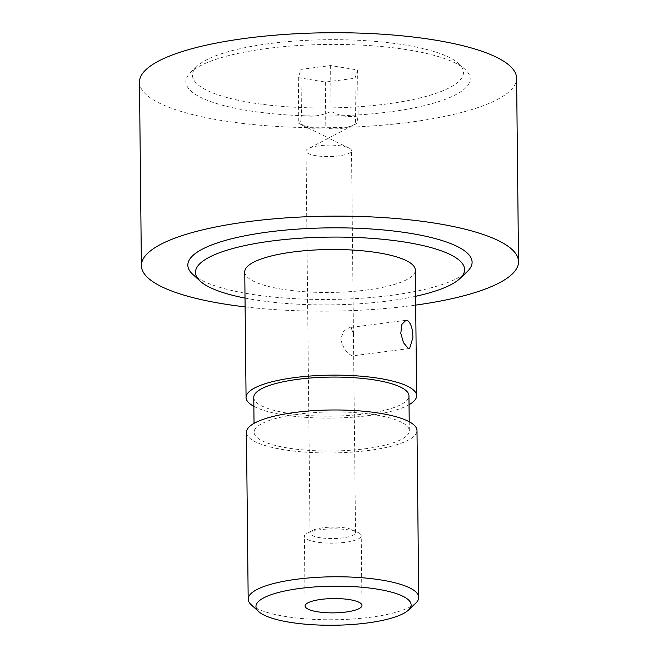 <?xml version="1.0" encoding="UTF-8"?>
<svg xmlns="http://www.w3.org/2000/svg" width="658" height="658" viewBox="0 0 658 658"><rect width="100%" height="100%" fill="white"/><g stroke="black" fill="none" stroke-linecap="round" stroke-linejoin="round"><path stroke-width="0.49" stroke-dasharray="3.29 2.47" d="M251.175 604.718A85.285 21.475 179.4 0 0 256.414 608.231A85.285 21.475 179.4 0 0 341.231 619.581A85.285 21.475 179.4 0 0 415.872 602.991M246.437 432.364A85.285 21.475 179.4 0 0 254.662 441.428A85.285 21.475 179.4 0 0 350.566 452.227A85.285 21.475 179.4 0 0 416.999 430.579M401.816 422.403A77.595 19.534 179.4 0 0 314.573 412.582A77.595 19.534 179.4 0 0 254.128 432.281A77.595 19.534 179.4 0 0 261.613 440.531A77.595 19.534 179.4 0 0 348.863 450.36A77.595 19.534 179.4 0 0 409.309 430.653A77.595 19.534 179.4 0 0 401.816 422.403M253.766 397.432A77.595 19.534 179.4 0 0 261.251 405.682A77.595 19.534 179.4 0 0 348.501 415.511A77.595 19.534 179.4 0 0 408.947 395.812M253.856 406.348A85.285 21.475 179.4 0 0 254.301 406.578A85.285 21.475 179.4 0 0 332.101 418.085A85.285 21.475 179.4 0 0 409.037 404.719M244.751 271.877A85.285 21.475 179.4 0 0 252.985 280.941A85.285 21.475 179.4 0 0 348.88 291.741A85.285 21.475 179.4 0 0 415.321 270.093M351.207 327.939L349.225 327.635L343.698 331.188L340.754 339.1C342.818 347.408 346.404 352.853 351.495 355.452L352.869 355.83L353.65 354.168L353.445 334.05L351.207 327.939M353.33 530.183A22.742 5.725 -0.6 0 1 355.526 532.602A22.742 5.725 -0.6 0 1 337.801 538.376A22.742 5.725 -0.6 0 1 312.229 535.497A22.742 5.725 -0.6 0 1 310.033 533.079A22.742 5.725 -0.6 0 1 312.451 530.471A22.742 5.725 -0.6 0 1 332.718 527.116A22.742 5.725 -0.6 0 1 353.058 530.044A22.742 5.725 -0.6 0 1 353.33 530.183M349.324 148.19A22.742 5.725 -0.6 0 1 351.52 150.608A22.742 5.725 -0.6 0 1 333.803 156.382A22.742 5.725 -0.6 0 1 308.232 153.503A22.742 5.725 -0.6 0 1 306.036 151.085A22.742 5.725 -0.6 0 1 308.454 148.478A22.742 5.725 -0.6 0 1 328.72 145.122A22.742 5.725 -0.6 0 1 349.053 148.058A22.742 5.725 -0.6 0 1 349.324 148.19M358.495 532.692A28.426 7.156 -0.6 0 1 361.242 535.719A28.426 7.156 -0.6 0 1 339.092 542.932A28.426 7.156 -0.6 0 1 307.13 539.338A28.426 7.156 -0.6 0 1 304.383 536.311A28.426 7.156 -0.6 0 1 307.401 533.054A28.426 7.156 -0.6 0 1 332.734 528.859A28.426 7.156 -0.6 0 1 358.158 532.519A28.426 7.156 -0.6 0 1 358.495 532.692M245.031 298.082A134.569 33.887 179.4 0 0 415.593 296.297M192.81 274.394A142.144 35.795 179.4 0 0 201.537 280.25A142.144 35.795 179.4 0 0 342.908 299.168A142.144 35.795 179.4 0 0 467.303 271.524M245.121 306.891A188.583 47.483 179.4 0 0 410.789 305.756A188.583 47.483 179.4 0 0 415.691 305.098M139.471 81.962A188.583 47.483 179.4 0 0 408.865 122.347A188.583 47.483 179.4 0 0 516.604 78.014M456.463 63.629A142.144 35.795 179.4 0 0 315.092 44.719A142.144 35.795 179.4 0 0 190.697 72.355A142.144 35.795 179.4 0 0 199.621 96.833A142.144 35.795 179.4 0 0 377.363 113.316A142.144 35.795 179.4 0 0 465.19 69.485A142.144 35.795 179.4 0 0 456.463 63.629M450.401 57.986A135.515 34.126 179.4 0 0 315.634 39.957A135.515 34.126 179.4 0 0 197.038 66.31A135.515 34.126 179.4 0 0 205.543 89.644A135.515 34.126 179.4 0 0 374.994 105.354A135.515 34.126 179.4 0 0 458.716 63.563A135.515 34.126 179.4 0 0 450.401 57.986M354.983 78.244L357.631 69.978L330.62 65.545L300.961 69.386L298.313 77.644L325.332 82.077L354.983 78.244L355.468 124.099C345.615 128.688 335.728 129.971 325.8 127.932L312.665 128.228L298.798 123.507C299.711 124.058 300.591 121.302 301.438 115.232C311.357 117.272 321.252 115.997 331.106 111.399C340.137 116.195 349.143 117.667 358.116 115.833C357.261 121.903 356.381 124.658 355.468 124.099L328.646 138.007L299.629 123.918M300.961 69.386L301.438 115.24M298.313 77.644L298.798 123.507M325.332 82.077L325.809 127.932M357.631 69.978L358.108 115.833M330.62 65.545L331.097 111.408M254.037 423.365L254.128 432.281M405.953 320.298L349.225 327.635M409.597 348.493L352.869 355.83M355.526 532.602L353.65 354.168M353.445 334.05L351.52 150.608M361.974 605.418L361.242 535.719M310.033 533.079L306.036 151.085M349.053 148.058L328.646 138.139L308.454 148.478M305.115 606.01L304.383 536.311M312.451 530.471L307.401 533.054M353.058 530.044L358.158 532.519M197.038 66.31L190.697 72.355M458.716 63.563L465.19 69.485M409.218 421.745L409.309 430.653"/><path stroke-width="0.99" d="M408.511 610.007L415.872 602.991A85.285 21.475 179.4 0 0 418.751 597.374A85.285 21.475 179.4 0 0 410.518 588.301A85.285 21.475 179.4 0 0 314.623 577.502A85.285 21.475 179.4 0 0 248.181 599.158A85.285 21.475 179.4 0 0 251.175 604.718L258.676 611.578A77.595 19.534 179.4 0 0 263.439 614.778A77.595 19.534 179.4 0 0 340.605 625.1A77.595 19.534 179.4 0 0 408.511 610.007A77.595 19.534 179.4 0 0 403.642 596.65A77.595 19.534 179.4 0 0 306.62 587.652A77.595 19.534 179.4 0 0 258.676 611.578M418.751 597.374L416.999 430.579A85.285 21.475 179.4 0 0 408.774 421.507A85.285 21.475 179.4 0 0 312.871 410.707A85.285 21.475 179.4 0 0 246.437 432.364L248.181 599.158M409.218 421.745L408.947 395.812A77.595 19.534 179.4 0 0 401.454 387.562A77.595 19.534 179.4 0 0 314.211 377.733A77.595 19.534 179.4 0 0 253.766 397.432L254.037 423.365M409.037 404.719A85.285 21.475 179.4 0 0 416.637 395.729A85.285 21.475 179.4 0 0 408.404 386.657A85.285 21.475 179.4 0 0 312.509 375.858A85.285 21.475 179.4 0 0 246.067 397.514A85.285 21.475 179.4 0 0 253.856 406.348M416.637 395.729L415.321 270.093A85.285 21.475 179.4 0 0 407.088 261.02A85.285 21.475 179.4 0 0 311.193 250.221A85.285 21.475 179.4 0 0 244.751 271.877L246.067 397.514M408.001 348.14L403.502 342.728L400.788 333.277L401.923 324.32L405.953 320.298L407.713 320.635C411.069 323.423 412.788 329.115 412.87 337.702L409.597 348.493L408.001 348.14M359.227 602.391A28.426 7.156 -0.6 0 1 361.974 605.418A28.426 7.156 -0.6 0 1 339.824 612.631A28.426 7.156 -0.6 0 1 307.862 609.028A28.426 7.156 -0.6 0 1 305.115 606.01A28.426 7.156 -0.6 0 1 327.265 598.788A28.426 7.156 -0.6 0 1 359.227 602.391M415.593 296.297A134.569 33.887 179.4 0 0 460.057 278.441A134.569 33.887 179.4 0 0 451.61 255.263A134.569 33.887 179.4 0 0 283.343 239.66A134.569 33.887 179.4 0 0 200.205 281.155A134.569 33.887 179.4 0 0 208.463 286.699A134.569 33.887 179.4 0 0 245.031 298.082M460.057 278.441L467.303 271.524A142.144 35.795 179.4 0 0 458.379 247.046A142.144 35.795 179.4 0 0 280.637 230.563A142.144 35.795 179.4 0 0 192.81 274.394L200.205 281.155M415.691 305.098A188.583 47.483 179.4 0 0 518.529 261.917A188.583 47.483 179.4 0 0 500.335 241.618A188.583 47.483 179.4 0 0 249.135 221.532A188.583 47.483 179.4 0 0 141.396 265.865A188.583 47.483 179.4 0 0 245.121 306.891M518.529 261.917L516.604 78.014A188.583 47.483 179.4 0 0 498.41 58.208A188.583 47.483 179.4 0 0 247.211 38.123A188.583 47.483 179.4 0 0 139.471 81.962L141.396 265.865"/></g></svg>
